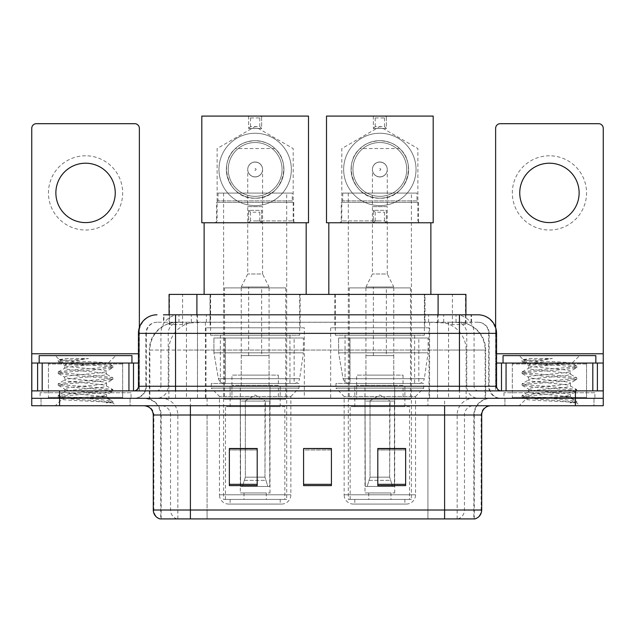 <?xml version="1.0" encoding="UTF-8"?>
<svg xmlns="http://www.w3.org/2000/svg" width="635" height="635" viewBox="0 0 635 635"><rect width="100%" height="100%" fill="white"/><g stroke="black" fill="none" stroke-linecap="round" stroke-linejoin="round"><path stroke-width="0.48" stroke-dasharray="3.17 2.38" d="M429.014 327.795L330.676 327.795L429.014 327.795L429.014 398.312L330.676 398.312L429.014 398.312M330.676 327.795L330.676 398.312M304.324 327.795L205.986 327.795L304.324 327.795L304.324 398.312L205.986 398.312L304.324 398.312M205.986 327.795L205.986 398.312M457.121 322.231L448.088 322.231L461.947 322.564C465.439 323.612 466.622 324.271 465.503 324.556L452.414 324.556L444.952 322.961L429.601 322.27L205.399 322.27L190.048 322.961L182.586 324.556L169.497 324.556L169.077 324.374L169.077 314.809M465.923 294.402L169.077 294.402M460.359 322.342A27.829 27.829 0 0 1 485.688 350.068L485.688 398.312L149.312 398.312L485.688 398.312M169.077 324.374C169.1 323.858 170.426 323.255 173.053 322.564L186.912 322.231L177.879 322.231M174.641 322.342A27.829 27.829 0 0 0 149.312 350.068L149.876 350.068L149.876 398.312M300.149 294.402L210.161 294.402L300.149 294.402L300.149 327.795L210.161 327.795L300.149 327.795M210.161 294.402L210.161 327.795M424.839 294.402L334.851 294.402L424.839 294.402L424.839 327.795L334.851 327.795L424.839 327.795M334.851 294.402L334.851 327.795M465.923 314.809L465.923 324.374L465.503 324.556L465.503 294.402M186.912 322.231L448.088 322.231M175.554 314.809L471.503 314.809L163.917 314.809L163.917 322.231L471.503 322.231L163.497 322.231L163.497 314.809L179.197 314.809A18.558 18.272 -90 0 0 160.925 333.367L160.925 386.247L138.446 386.247M478.004 322.231L156.996 322.231L478.004 322.231A11.136 11.136 0 0 1 489.133 333.367L489.133 386.247L160.925 386.247A4.635 4.572 90 0 1 156.361 390.882L501.198 390.882L156.361 390.882M138.446 333.367L489.133 333.367L145.867 333.367L146.312 333.367L146.312 386.247L145.867 386.247A12.057 12.057 0 0 1 133.802 398.312L501.198 398.312L133.802 398.312M586.549 363.053L512.326 363.053L586.549 363.053L586.549 390.882L512.326 390.882L586.549 390.882L586.549 398.312L512.326 398.312L586.549 398.312L586.549 392.74L512.326 392.74L586.549 392.74M512.326 363.053L512.326 392.74M122.674 363.053L48.45 363.053L122.674 363.053L122.674 390.882L48.45 390.882L122.674 390.882L122.674 398.312L48.45 398.312L122.674 398.312L122.674 392.74L48.45 392.74L122.674 392.74M48.45 363.053L48.45 392.74M575.421 405.733L31.75 405.733L31.75 390.882L139.367 390.882L139.367 353.774L139.367 390.882L31.75 390.882L603.25 390.882L603.25 398.312L575.421 398.312L603.25 398.312L603.25 405.733L575.421 405.733L575.421 398.312L59.579 398.312L575.421 398.312L575.421 390.882M31.75 398.312L59.579 398.312L31.75 398.312M437.523 314.809L437.523 333.367L495.991 333.367A18.558 18.272 90 0 0 477.718 314.809L179.197 314.809M163.497 322.231L163.917 322.231M130.096 398.312L130.096 405.733L41.029 405.733L130.096 405.733L41.029 405.733L130.096 405.733L130.096 398.312L41.029 398.312L41.029 405.733L41.029 398.312L130.096 398.312M593.971 398.312L593.971 405.733L504.904 405.733L593.971 405.733L504.904 405.733L593.971 405.733L593.971 398.312L504.904 398.312L504.904 405.733L504.904 398.312L593.971 398.312M131.016 392.74L40.1 392.74L131.016 392.74L131.016 398.312L40.1 398.312L131.016 398.312M40.1 392.74L40.1 398.312M594.9 392.74L503.984 392.74L594.9 392.74L594.9 398.312L503.984 398.312L594.9 398.312M503.984 392.74L503.984 398.312M473.837 518.914L444.603 518.914L474.289 518.914L473.837 518.914L473.837 415.004L474.289 415.004A16.7 16.7 0 0 1 490.99 398.312L144.01 398.312L490.99 398.312M160.711 518.914L190.397 518.914L160.711 518.914L160.711 415.004L481.711 415.004M444.603 405.733L144.01 405.733L444.603 405.733M159.964 518.914L475.036 518.914M512.326 398.312L586.549 398.312L512.326 398.312M48.45 398.312L122.674 398.312L48.45 398.312M405.638 484.322L405.638 448.5L405.638 485.608L377.801 485.608L377.801 448.691L377.801 485.608L405.638 485.608L405.638 448.866L405.638 485.608L405.638 449.977L377.801 449.977L377.801 485.608L377.801 448.5L405.638 448.5L377.801 448.5L405.638 448.5L405.638 484.322L377.801 484.322M257.199 484.322L257.199 448.5L257.199 485.608L229.362 485.608L229.362 448.691L229.362 485.608L257.199 485.608L257.199 448.866L257.199 485.608L257.199 449.977L229.362 449.977L229.362 485.608L229.362 448.5L257.199 448.5L229.362 448.5L257.199 448.5L257.199 484.322L229.362 484.322M331.414 484.322L331.414 448.5L331.414 485.608L303.586 485.608L303.586 448.691L303.586 485.608L331.414 485.608L331.414 448.866L331.414 485.608L331.414 449.977L303.586 449.977L303.586 448.5L303.586 485.608L303.586 448.691L303.586 485.608L303.586 449.977L331.414 449.977L331.414 448.691L331.414 484.322L303.586 484.322L303.586 485.608L331.414 485.608L331.414 448.691L303.586 448.691L303.586 484.322M331.414 448.5L303.586 448.5L331.414 448.5M190.397 398.312L190.397 518.914L444.603 518.914L444.603 415.004L160.711 415.004C159.718 404.868 154.154 399.296 144.01 398.312M257.199 449.977L257.199 448.866L257.199 449.977L229.362 449.977L229.362 485.608L257.199 485.608L257.199 449.977M405.638 449.977L405.638 448.866L405.638 449.977L377.801 449.977L377.801 485.608L405.638 485.608L405.638 449.977M257.199 448.691L229.362 448.691M405.638 448.691L377.801 448.691M123.595 398.312L47.522 398.312L123.595 398.312A0.929 0.929 0 0 1 122.674 397.383L48.45 397.383L122.674 397.383L122.674 363.982A0.929 0.929 0 0 1 123.595 363.053L47.522 363.053L123.595 363.053M47.522 398.312A0.929 0.929 0 0 0 48.45 397.383L48.45 363.982A0.929 0.929 0 0 0 47.522 363.053M131.945 363.053L39.172 363.053L131.945 363.053M99.298 396.454C86.431 397.391 61.659 398.32 61.889 399.161C59.531 400.479 112.014 401.677 112.863 402.828L99.235 400.963L71.89 399.002L58.388 397.24L61.881 396.057L99.235 393.113L112.728 391.343L106.529 394.827L106.529 396.454L99.298 396.454C104.037 395.875 106.45 395.335 106.529 394.827C107.807 392.867 63.309 390.898 64.595 388.938C63.309 386.977 107.807 385.008 106.529 383.048C107.807 381.087 63.309 379.119 64.595 377.158C63.309 375.198 107.807 373.221 106.529 371.261L106.529 374.205C107.807 372.245 63.309 370.276 64.595 368.316C66.627 367.205 75.271 366.07 90.511 364.911C101.052 364.371 106.918 363.847 108.101 363.339C110.347 361.99 58.333 360.751 59.285 359.601L55.316 355.632L115.808 355.632L55.316 355.632M112.863 402.828L106.037 402.828L112.728 401.256L99.235 399.494L61.881 396.55L58.214 395.565L71.89 393.605L109.244 390.652L112.903 389.676L99.235 387.707L61.881 384.762L58.214 383.786L71.89 381.818L109.244 378.873L112.728 377.69L99.235 375.928L61.881 372.983L58.214 371.999L71.89 370.038L109.244 367.094L112.903 366.109L108.037 363.18L115.808 355.632M112.728 391.343L109.244 390.168L71.89 387.223L58.388 385.453L61.881 384.27L99.235 381.325L112.728 379.563L106.529 383.048L106.529 385.993C107.807 384.032 63.309 382.064 64.595 380.103C63.309 378.142 107.807 376.166 106.529 374.205L112.728 377.69M112.728 379.563L109.244 378.381L71.89 375.436L58.214 373.475L61.881 372.491L99.235 369.546L112.728 367.784L106.529 371.261C107.807 369.3 63.309 367.332 64.595 365.371L64.595 368.316L58.388 371.8M112.728 367.784L109.244 366.601L71.89 363.657L58.388 361.887L64.826 365.641L65.278 364.911L90.511 364.911M106.037 402.828C109.458 401.749 110.665 400.669 109.657 399.582L101.624 396.454C90.495 394.978 63.5 393.39 64.595 391.882C63.309 389.922 107.807 387.953 106.529 385.993L112.728 389.477M58.388 373.674L64.826 377.42L64.595 380.103L58.388 383.58M101.624 396.454L106.529 396.454L109.657 399.582M58.388 385.453L64.826 389.199L64.595 391.882L58.388 395.367M112.903 401.455L112.903 402.828L115.808 405.733L55.316 405.733L115.808 405.733M58.388 397.24L61.944 399.304L55.316 405.733M68.358 358.529L59.341 359.466L58.388 360.021L68.358 358.529L88.535 358.529C75.089 360.386 67.334 362.514 65.278 364.911M39.172 355.632L131.945 355.632M112.728 365.911L99.235 364.149L61.881 361.196L58.388 360.021M58.388 361.887L61.881 360.712L88.535 358.529M85.558 155.789A37.108 37.108 0 0 0 48.45 192.905A37.108 37.108 0 0 0 85.558 230.013A37.108 37.108 0 0 0 122.674 192.905A37.108 37.108 0 0 0 85.558 155.789M85.558 222.591A29.686 29.686 0 0 1 55.872 192.905A29.686 29.686 0 0 1 85.558 163.211A29.686 29.686 0 0 1 115.245 192.905A29.686 29.686 0 0 1 85.558 222.591M48.45 390.882L122.674 390.882L48.45 390.882M31.75 390.882L31.75 128.333A4.635 4.635 0 0 1 36.386 123.69L134.731 123.69A4.635 4.635 0 0 1 139.367 128.333L139.367 353.774L31.75 353.774M139.367 327.573L139.367 353.774L138.446 353.774M138.446 363.053L31.75 363.053M228.711 504.071L281.599 504.071L228.711 504.071A9.279 9.279 0 0 1 219.432 494.792L290.87 494.792L219.432 494.792L219.432 396.454L211.272 388.104L299.037 388.104L211.272 388.104L211.272 383.461L299.037 383.461L211.272 383.461M281.599 504.071A9.279 9.279 0 0 0 290.87 494.792L290.87 396.454L219.432 396.454L290.87 396.454L299.037 388.104L299.037 383.461M280.202 499.435L230.108 499.435L280.202 499.435L280.202 504.071L230.108 504.071L280.202 504.071M230.108 499.435L230.108 504.071M218.043 193.088L218.043 200.882L216.559 202.367L293.751 202.367L292.267 200.882L218.043 200.882L292.267 200.882L292.267 193.088L218.043 193.088L292.267 193.088M216.559 222.774L293.751 222.774L293.751 202.367L216.559 202.367L216.559 222.774L293.751 222.774M306.181 222.774L204.129 222.774L306.181 222.774M306.181 294.402L204.129 294.402L306.181 294.402M210.622 294.402L299.688 294.402L210.622 294.402L210.622 335.216L299.688 335.216L210.622 335.216M299.688 294.402L299.688 335.216M220.361 335.216L289.949 335.216L220.361 335.216L220.361 383.461L289.949 383.461L220.361 383.461M289.949 335.216L289.949 383.461M286.695 193.088L223.607 193.088L286.695 193.088L286.695 499.435L223.607 499.435L286.695 499.435M223.607 193.088L223.607 499.435M284.845 499.435L225.465 499.435L284.845 499.435L284.845 406.654L225.465 406.654L284.845 406.654M225.465 499.435L225.465 406.654M266.287 492.943L244.023 492.943L266.287 492.943L266.287 499.435L244.023 499.435L266.287 499.435M244.023 492.943L244.023 499.435M230.108 406.654L280.202 406.654L230.108 406.654L230.108 386.247L280.202 386.247L230.108 386.247M280.202 406.654L280.202 386.247M240.308 492.943L270.002 492.943L240.308 492.943L240.308 386.247L270.002 386.247L240.308 386.247M270.002 492.943L270.002 386.247M224.536 287.901L285.774 287.901L224.536 287.901L224.536 399.232L285.774 399.232L224.536 399.232M285.774 287.901L285.774 399.232M269.073 287.901L241.237 287.901L269.073 287.901L269.073 386.247L241.237 386.247L269.073 386.247M241.237 287.901L241.237 386.247M278.352 386.247L231.958 386.247L278.352 386.247L278.352 399.232L231.958 399.232L278.352 399.232M231.958 386.247L231.958 399.232M303.395 338.003L213.924 338.003L303.395 338.003L303.395 352.846L213.924 352.846L213.924 338.003L213.924 352.846L218.392 378.698C219.496 381.881 221.798 383.476 225.298 383.461L294.124 383.461L225.306 383.461L225.306 338.003L225.298 383.461C221.813 383.484 219.512 381.889 218.392 378.698L213.924 352.846L303.395 352.846L299.641 378.698L218.392 378.698L299.641 378.698C298.958 381.635 297.124 383.222 294.132 383.461L294.124 338.003L225.306 338.003L294.124 338.003M255.151 176.943A7.422 7.422 0 0 1 247.729 169.521A7.422 7.422 0 0 1 255.151 162.1A7.422 7.422 0 0 0 247.729 169.521A7.422 7.422 0 0 0 255.151 176.943A7.422 7.422 0 0 0 262.58 169.521A7.422 7.422 0 0 1 255.151 176.943A7.422 7.422 0 0 0 262.58 169.521A7.422 7.422 0 0 0 255.151 162.1A7.422 7.422 0 0 1 262.58 169.521A7.422 7.422 0 0 1 255.151 176.943M269.073 375.11L241.237 375.11L269.073 375.11L269.073 355.632L241.237 355.632L269.073 355.632M241.237 375.11L241.237 355.632M261.652 355.632L248.658 355.632L261.652 355.632L261.652 286.98L248.658 286.98L261.652 286.98M248.658 355.632L248.658 286.98M241.237 286.98L247.729 273.987L247.729 206.629L262.58 206.629L262.58 273.987L247.729 273.987L262.58 273.987L269.073 286.98L241.237 286.98L269.073 286.98M244.951 401.09L255.151 394.962L265.359 401.09L244.951 401.09L264.97 401.09L264.97 477.171L267.843 486.442L269.732 486.442L269.732 401.09L269.732 486.442L240.57 486.442L269.732 486.442L240.57 486.442L240.308 385.318L270.002 385.318L240.308 385.318M270.002 401.09L270.002 385.318M240.308 401.09L240.57 486.442L267.843 486.442L264.97 477.171L265.359 401.09M278.352 385.318L231.958 385.318L278.352 385.318L278.352 375.11L231.958 375.11L278.352 375.11M231.958 385.318L231.958 375.11M242.467 486.442L245.332 477.171L245.332 401.09L245.332 477.171L242.467 486.442M269.732 401.09L264.97 401.09L269.732 401.09M245.332 401.09L240.57 401.09L245.332 401.09M255.151 205.613A36.179 36.179 0 0 0 291.338 169.426A36.179 36.179 0 0 0 255.151 133.247A36.179 36.179 0 0 1 291.338 169.426A36.179 36.179 0 0 1 255.151 205.613A36.179 36.179 0 0 1 218.972 169.426A36.179 36.179 0 0 1 255.151 133.247A36.179 36.179 0 0 0 218.972 169.426A36.179 36.179 0 0 0 255.151 205.613M255.151 222.774L295.045 222.774L255.151 222.774M255.151 220.916L293.195 220.916L255.151 220.916M274.939 148.558C270.431 143.875 263.842 141.248 255.151 140.668A28.758 28.758 0 0 0 226.393 169.426A28.758 28.758 0 0 0 255.151 198.191A28.758 28.758 0 0 0 283.916 169.426A28.758 28.758 0 0 0 255.151 140.668C246.499 141.232 239.903 143.859 235.371 148.558C216.964 164.386 229.33 199.588 255.151 198.191C281.035 199.612 293.299 164.282 274.939 148.558L235.371 148.558M255.151 168.465C256.429 169.108 256.429 169.751 255.151 170.394C253.881 169.751 253.881 169.108 255.151 168.465M261.652 116.086L201.811 116.086L201.811 222.774L248.658 222.774L248.658 210.344L261.652 210.344L261.652 222.774L261.652 210.344L248.658 210.344L248.658 222.774L308.499 222.774L308.499 116.086L261.652 116.086L259.794 117.935L250.515 117.935L248.658 116.086L248.658 128.516L261.652 128.516L261.652 116.086L261.652 128.516L259.794 126.659L250.515 126.659L248.658 128.516L261.652 128.516M248.658 116.086L248.658 128.516M250.515 117.935L250.515 126.659M259.794 117.935L259.794 126.659M248.658 222.774L250.515 220.916L259.794 220.916L261.652 222.774M259.794 220.916L259.794 212.201L261.652 210.344M250.515 220.916L250.515 212.201L259.794 212.201M248.658 210.344L250.515 212.201M262.58 169.426A7.422 7.422 0 0 1 255.151 176.855A7.422 7.422 0 0 1 247.729 169.426A7.422 7.422 0 0 1 255.151 162.004A7.422 7.422 0 0 1 262.58 169.426A7.422 7.422 0 0 1 255.151 176.855A7.422 7.422 0 0 1 247.729 169.426A7.422 7.422 0 0 1 255.151 162.004A7.422 7.422 0 0 1 262.58 169.426M291.338 169.426A36.179 36.179 0 0 0 255.151 133.247A36.179 36.179 0 0 0 218.972 169.426A36.179 36.179 0 0 1 255.151 133.247A36.179 36.179 0 0 1 291.338 169.426A36.179 36.179 0 0 1 255.151 205.613A36.179 36.179 0 0 1 218.972 169.426A36.179 36.179 0 0 0 255.151 205.613A36.179 36.179 0 0 0 291.338 169.426M282.059 169.426A26.908 26.908 0 0 0 255.151 142.526A26.908 26.908 0 0 0 228.251 169.426A26.908 26.908 0 0 1 255.151 142.526A26.908 26.908 0 0 1 282.059 169.426A26.908 26.908 0 0 1 255.151 196.334A26.908 26.908 0 0 1 228.251 169.426A26.908 26.908 0 0 1 255.151 142.526A26.908 26.908 0 0 1 282.059 169.426A26.908 26.908 0 0 1 255.151 196.334A26.908 26.908 0 0 1 228.251 169.426A26.908 26.908 0 0 0 255.151 196.334A26.908 26.908 0 0 0 282.059 169.426M283.916 169.426A28.758 28.758 0 0 0 255.151 140.668A28.758 28.758 0 0 0 226.393 169.426A28.758 28.758 0 0 0 255.151 198.191A28.758 28.758 0 0 0 283.916 169.426A28.758 28.758 0 0 0 255.151 140.668A28.758 28.758 0 0 0 226.393 169.426A28.758 28.758 0 0 0 255.151 198.191A28.758 28.758 0 0 0 283.916 169.426M353.401 504.071L406.289 504.071L353.401 504.071A9.279 9.279 0 0 1 344.13 494.792L415.568 494.792L344.13 494.792L344.13 396.454L335.963 388.104L423.728 388.104L335.963 388.104L335.963 383.461L423.728 383.461L335.963 383.461M406.289 504.071A9.279 9.279 0 0 0 415.568 494.792L415.568 396.454L344.13 396.454L415.568 396.454L423.728 388.104L423.728 383.461M404.892 499.435L354.798 499.435L404.892 499.435L404.892 504.071L354.798 504.071L404.892 504.071M354.798 499.435L354.798 504.071M342.733 193.088L342.733 200.882L341.249 202.367L418.441 202.367L416.957 200.882L342.733 200.882L416.957 200.882L416.957 193.088L342.733 193.088L416.957 193.088M341.249 222.774L418.441 222.774L418.441 202.367L341.249 202.367L341.249 222.774L418.441 222.774M430.871 222.774L328.819 222.774L430.871 222.774M430.871 294.402L328.819 294.402L430.871 294.402M335.312 294.402L424.378 294.402L335.312 294.402L335.312 335.216L424.378 335.216L335.312 335.216M424.378 294.402L424.378 335.216M345.051 335.216L414.639 335.216L345.051 335.216L345.051 383.461L414.639 383.461L345.051 383.461M414.639 335.216L414.639 383.461M411.393 193.088L348.305 193.088L411.393 193.088L411.393 499.435L348.305 499.435L411.393 499.435M348.305 193.088L348.305 499.435M409.535 499.435L350.155 499.435L409.535 499.435L409.535 406.654L350.155 406.654L409.535 406.654M350.155 499.435L350.155 406.654M390.977 492.943L368.713 492.943L390.977 492.943L390.977 499.435L368.713 499.435L390.977 499.435M368.713 492.943L368.713 499.435M354.798 406.654L404.892 406.654L354.798 406.654L354.798 386.247L404.892 386.247L354.798 386.247M404.892 406.654L404.892 386.247M364.998 492.943L394.692 492.943L364.998 492.943L364.998 386.247L394.692 386.247L364.998 386.247M394.692 492.943L394.692 386.247M349.226 287.901L410.464 287.901L349.226 287.901L349.226 399.232L410.464 399.232L349.226 399.232M410.464 287.901L410.464 399.232M393.763 287.901L365.927 287.901L393.763 287.901L393.763 386.247L365.927 386.247L393.763 386.247M365.927 287.901L365.927 386.247M403.042 386.247L356.648 386.247L403.042 386.247L403.042 399.232L356.648 399.232L403.042 399.232M356.648 386.247L356.648 399.232M428.085 338.003L338.614 338.003L428.085 338.003L428.085 352.846L338.614 352.846L338.614 338.003L338.614 352.846L343.083 378.698C344.186 381.881 346.496 383.476 349.996 383.461L418.814 383.461L349.996 383.461L349.996 338.003L349.996 383.461C346.504 383.484 344.202 381.889 343.083 378.698L338.614 352.846L428.085 352.846L424.331 378.698L343.083 378.698L424.331 378.698C423.656 381.635 421.815 383.222 418.822 383.461L418.814 338.003L349.996 338.003L418.814 338.003M379.849 176.943A7.422 7.422 0 0 1 372.42 169.521A7.422 7.422 0 0 1 379.849 162.1A7.422 7.422 0 0 0 372.42 169.521A7.422 7.422 0 0 0 379.849 176.943A7.422 7.422 0 0 0 387.271 169.521A7.422 7.422 0 0 1 379.849 176.943A7.422 7.422 0 0 0 387.271 169.521A7.422 7.422 0 0 0 379.849 162.1A7.422 7.422 0 0 1 387.271 169.521A7.422 7.422 0 0 1 379.849 176.943M393.763 375.11L365.927 375.11L393.763 375.11L393.763 355.632L365.927 355.632L393.763 355.632M365.927 375.11L365.927 355.632M386.342 355.632L373.348 355.632L386.342 355.632L386.342 286.98L373.348 286.98L386.342 286.98M373.348 355.632L373.348 286.98M365.927 286.98L372.42 273.987L372.42 206.629L387.271 206.629L387.271 273.987L372.42 273.987L387.271 273.987L393.763 286.98L365.927 286.98L393.763 286.98M369.641 401.09L379.849 394.962L390.049 401.09L369.641 401.09L389.668 401.09L389.668 477.171L392.533 486.442L394.43 486.442L394.43 401.09L394.43 486.442L365.268 486.442L394.43 486.442L365.268 486.442L364.998 385.318L394.692 385.318L364.998 385.318M394.692 401.09L394.692 385.318M364.998 401.09L365.268 486.442L392.533 486.442L389.668 477.171L390.049 401.09M403.042 385.318L356.648 385.318L403.042 385.318L403.042 375.11L356.648 375.11L403.042 375.11M356.648 385.318L356.648 375.11M367.157 486.442L370.03 477.171L370.03 401.09L370.03 477.171L367.157 486.442M394.43 401.09L389.668 401.09L394.43 401.09M370.03 401.09L365.268 401.09L370.03 401.09M379.849 205.613A36.179 36.179 0 0 0 416.028 169.426A36.179 36.179 0 0 0 379.849 133.247A36.179 36.179 0 0 1 416.028 169.426A36.179 36.179 0 0 1 379.849 205.613A36.179 36.179 0 0 1 343.662 169.426A36.179 36.179 0 0 1 379.849 133.247A36.179 36.179 0 0 0 343.662 169.426A36.179 36.179 0 0 0 379.849 205.613M379.849 222.774L339.955 222.774L379.849 222.774M379.849 220.916L341.805 220.916L379.849 220.916M399.629 148.558C395.129 143.875 388.533 141.248 379.849 140.668A28.758 28.758 0 0 0 351.084 169.426A28.758 28.758 0 0 0 379.849 198.191A28.758 28.758 0 0 0 408.607 169.426A28.758 28.758 0 0 0 379.849 140.668C371.189 141.232 364.593 143.859 360.061 148.558C341.654 164.386 354.02 199.588 379.849 198.191C405.725 199.612 417.989 164.282 399.629 148.558L360.061 148.558M379.849 168.465C381.119 169.108 381.119 169.751 379.849 170.394C378.571 169.751 378.571 169.108 379.849 168.465M386.342 116.086L326.501 116.086L326.501 222.774L373.348 222.774L373.348 210.344L386.342 210.344L386.342 222.774L386.342 210.344L373.348 210.344L373.348 222.774L433.189 222.774L433.189 116.086L386.342 116.086L384.485 117.935L375.206 117.935L373.348 116.086L373.348 128.516L386.342 128.516L386.342 116.086L386.342 128.516L384.485 126.659L375.206 126.659L373.348 128.516L386.342 128.516M373.348 116.086L373.348 128.516M375.206 117.935L375.206 126.659M384.485 117.935L384.485 126.659M373.348 222.774L375.206 220.916L384.485 220.916L386.342 222.774M384.485 220.916L384.485 212.201L386.342 210.344M375.206 220.916L375.206 212.201L384.485 212.201M373.348 210.344L375.206 212.201M387.271 169.426A7.422 7.422 0 0 1 379.849 176.855A7.422 7.422 0 0 1 372.42 169.426A7.422 7.422 0 0 1 379.849 162.004A7.422 7.422 0 0 1 387.271 169.426A7.422 7.422 0 0 1 379.849 176.855A7.422 7.422 0 0 1 372.42 169.426A7.422 7.422 0 0 1 379.849 162.004A7.422 7.422 0 0 1 387.271 169.426M416.028 169.426A36.179 36.179 0 0 0 379.849 133.247A36.179 36.179 0 0 0 343.662 169.426A36.179 36.179 0 0 1 379.849 133.247A36.179 36.179 0 0 1 416.028 169.426A36.179 36.179 0 0 1 379.849 205.613A36.179 36.179 0 0 1 343.662 169.426A36.179 36.179 0 0 0 379.849 205.613A36.179 36.179 0 0 0 416.028 169.426M406.749 169.426A26.908 26.908 0 0 0 379.849 142.526A26.908 26.908 0 0 0 352.941 169.426A26.908 26.908 0 0 1 379.849 142.526A26.908 26.908 0 0 1 406.749 169.426A26.908 26.908 0 0 1 379.849 196.334A26.908 26.908 0 0 1 352.941 169.426A26.908 26.908 0 0 1 379.849 142.526A26.908 26.908 0 0 1 406.749 169.426A26.908 26.908 0 0 1 379.849 196.334A26.908 26.908 0 0 1 352.941 169.426A26.908 26.908 0 0 0 379.849 196.334A26.908 26.908 0 0 0 406.749 169.426M408.607 169.426A28.758 28.758 0 0 0 379.849 140.668A28.758 28.758 0 0 0 351.084 169.426A28.758 28.758 0 0 0 379.849 198.191A28.758 28.758 0 0 0 408.607 169.426A28.758 28.758 0 0 0 379.849 140.668A28.758 28.758 0 0 0 351.084 169.426A28.758 28.758 0 0 0 379.849 198.191A28.758 28.758 0 0 0 408.607 169.426M549.442 155.789A37.108 37.108 0 0 0 512.326 192.905A37.108 37.108 0 0 0 549.442 230.013A37.108 37.108 0 0 0 586.549 192.905A37.108 37.108 0 0 0 549.442 155.789M549.442 222.591A29.686 29.686 0 0 1 519.755 192.905A29.686 29.686 0 0 1 549.442 163.211A29.686 29.686 0 0 1 579.128 192.905A29.686 29.686 0 0 1 549.442 222.591M512.326 390.882L586.549 390.882L512.326 390.882M603.25 353.774L603.25 363.053L495.633 363.053L495.633 390.882L603.25 390.882L495.633 390.882L495.633 128.333A4.635 4.635 0 0 1 500.269 123.69L598.614 123.69A4.635 4.635 0 0 1 603.25 128.333L603.25 353.774L495.633 353.774L495.633 363.053L496.554 363.053M495.633 327.573L495.633 353.774L496.554 353.774M587.478 398.312L511.405 398.312L587.478 398.312A0.929 0.929 0 0 1 586.549 397.383L512.326 397.383L586.549 397.383L586.549 363.982A0.929 0.929 0 0 1 587.478 363.053L511.405 363.053L587.478 363.053M511.405 398.312A0.929 0.929 0 0 0 512.326 397.383L512.326 363.982A0.929 0.929 0 0 0 511.405 363.053M595.828 363.053L503.055 363.053L595.828 363.053M563.174 396.454C550.307 397.391 525.534 398.32 525.764 399.161C523.407 400.479 575.889 401.677 576.739 402.828L563.11 400.963L535.765 399.002L522.272 397.24L525.756 396.057L563.11 393.113L576.612 391.343L570.405 394.827L570.405 396.454L563.174 396.454C567.92 395.875 570.333 395.335 570.405 394.827C571.69 392.867 527.193 390.898 528.471 388.938C527.193 386.977 571.69 385.008 570.405 383.048C571.69 381.087 527.193 379.119 528.471 377.158C527.193 375.198 571.69 373.221 570.405 371.261L570.405 374.205C571.69 372.245 527.193 370.276 528.471 368.316C530.511 367.205 539.147 366.07 554.395 364.911C564.936 364.371 570.794 363.847 571.984 363.339C574.231 361.99 522.208 360.751 523.161 359.601L519.192 355.632L579.684 355.632L519.192 355.632M576.739 402.828L569.92 402.828L576.612 401.256L563.11 399.494L525.756 396.55L522.097 395.565L535.765 393.605L573.119 390.652L576.786 389.676L563.11 387.707L525.756 384.762L522.097 383.786L535.765 381.818L573.119 378.873L576.612 377.69L563.11 375.928L525.756 372.983L522.097 371.999L535.765 370.038L573.119 367.094L576.786 366.109L571.921 363.18L579.684 355.632M576.612 391.343L573.119 390.168L535.765 387.223L522.272 385.453L525.756 384.27L563.11 381.325L576.612 379.563L570.405 383.048L570.405 385.993C571.69 384.032 527.193 382.064 528.471 380.103C527.193 378.142 571.69 376.166 570.405 374.205L576.612 377.69M576.612 379.563L573.119 378.381L535.765 375.436L522.097 373.475L525.756 372.491L563.11 369.546L576.612 367.784L570.405 371.261C571.69 369.3 527.193 367.332 528.471 365.371L528.471 368.316L522.272 371.8M576.612 367.784L573.119 366.601L535.765 363.657L522.272 361.887L528.709 365.641L529.161 364.911L554.395 364.911M569.92 402.828C573.341 401.749 574.548 400.669 573.532 399.582L565.507 396.454C554.379 394.978 527.383 393.39 528.471 391.882C527.193 389.922 571.69 387.953 570.405 385.993L576.612 389.477M522.272 373.674L528.709 377.42L528.471 380.103L522.272 383.58M565.507 396.454L570.405 396.454L573.532 399.582M522.272 385.453L528.709 389.199L528.471 391.882L522.272 395.367M576.786 401.455L576.786 402.828L579.684 405.733L519.192 405.733L579.684 405.733M522.272 397.24L525.828 399.304L519.192 405.733M532.241 358.529L523.216 359.466L522.272 360.021L532.241 358.529L552.418 358.529C538.964 360.386 531.217 362.514 529.161 364.911M503.055 355.632L595.828 355.632M576.612 365.911L563.11 364.149L525.756 361.196L522.272 360.021M522.272 361.887L525.756 360.712L552.418 358.529M225.298 383.461L294.132 383.461L225.298 383.461M169.497 324.556L169.497 294.402M173.053 322.564A27.829 27.408 -90 0 0 149.876 350.068L485.688 350.068L448.572 350.068L448.572 398.312M485.124 398.312L485.124 350.068A27.829 27.408 90 0 0 461.947 322.564M186.428 322.231L186.428 350.068L149.312 350.068L149.312 398.312M429.601 322.27L429.601 398.312M444.952 322.961A27.829 27.408 90 0 1 466.146 350.068L466.146 398.312M205.399 322.27L205.399 398.312M190.048 322.961A27.829 27.408 -90 0 0 168.854 350.068L168.854 398.312M448.572 322.231L448.572 350.068L186.428 350.068L186.428 398.312M196.906 322.294L196.906 314.809M182.586 324.556L182.586 294.402M209.994 322.294L209.994 294.402M425.006 322.294L425.006 294.402M452.414 324.556L452.414 294.402M438.094 322.294L438.094 314.809M191.325 322.231L191.325 314.809M156.996 322.231C152.146 322.453 148.709 324.771 146.677 329.184L145.867 333.367L145.867 386.247L459.446 386.247L459.446 322.231M197.477 314.809L197.477 386.247L146.312 386.247A12.057 11.874 90 0 1 134.437 398.312M459.446 398.312L459.446 386.247L489.133 386.247L490.022 390.771L492.403 394.502C494.808 396.986 497.745 398.248 501.198 398.312M496.554 386.247L495.991 386.247L495.991 333.367L496.554 333.367M59.579 390.882L59.579 405.733M157.282 314.809A18.558 18.272 -90 0 0 139.009 333.367L139.009 386.247A4.635 4.572 90 0 1 134.437 390.882M455.803 314.809A18.558 18.272 90 0 1 474.075 333.367L474.075 386.247L437.523 386.247L437.523 390.882M500.563 390.882A4.635 4.572 -90 0 1 495.991 386.247L474.075 386.247A4.635 4.572 -90 0 0 478.639 390.882M157.282 322.231A11.136 10.962 -90 0 0 146.312 333.367L437.523 333.367L437.523 386.247L197.477 386.247L197.477 390.882M197.477 322.231L197.477 398.312M179.197 322.231A11.136 10.962 -90 0 0 168.235 333.367L168.235 386.247A12.057 11.874 90 0 1 156.361 398.312M175.554 322.231L175.554 398.312M477.718 322.231A11.136 10.962 90 0 1 488.688 333.367L488.688 386.247A12.057 11.874 -90 0 0 500.563 398.312M455.803 322.231A11.136 10.962 90 0 1 466.765 333.367L466.765 386.247A12.057 11.874 -90 0 0 478.639 398.312M437.523 322.231L437.523 398.312M178.967 322.231L178.967 314.809M206.383 322.231L206.383 314.809M428.617 322.231L428.617 314.809M456.033 322.231L456.033 314.809M471.083 322.231L471.083 314.809M443.675 322.231L443.675 314.809M457.883 518.914A9.279 9.136 90 0 0 464.463 510.008L207.081 510.008L207.081 415.004L427.919 415.004L427.919 518.914L427.919 415.004L473.837 415.004A16.7 16.446 -90 0 1 490.283 398.312M177.117 518.914A9.279 9.136 -90 0 1 170.537 510.008L170.537 415.004L207.081 415.004L207.081 518.914L207.081 510.008L153.289 510.008M153.289 415.004L170.537 415.004A9.279 9.136 90 0 0 161.401 405.733M160.425 518.914A9.279 9.136 -90 0 1 153.853 510.008L153.853 415.004A9.279 9.136 90 0 0 144.716 405.733M474.575 518.914A9.279 9.136 90 0 0 481.147 510.008L464.463 510.008L464.463 415.004A9.279 9.136 -90 0 1 473.599 405.733M481.711 510.008L481.147 510.008L481.147 415.004A9.279 9.136 -90 0 1 490.283 405.733M207.081 398.312L207.081 405.733M427.919 398.312L427.919 405.733M457.152 518.914L457.152 415.004A16.7 16.446 -90 0 1 473.599 398.312M474.289 518.914L474.289 415.004L444.603 415.004L444.603 398.312M161.163 518.914L161.163 415.004A16.7 16.446 90 0 0 144.716 398.312M177.848 518.914L177.848 415.004A16.7 16.446 90 0 0 161.401 398.312M122.674 363.982L48.45 363.982L122.674 363.982M139.303 390.882L139.303 363.053M262.58 169.521A7.422 7.422 0 0 0 255.151 162.1A7.422 7.422 0 0 1 262.58 169.521L262.58 206.629L247.729 206.629L247.729 169.521M244.753 480.346L265.557 480.346L244.753 480.346M245.332 477.171L264.97 477.171L245.332 477.171M387.271 169.521A7.422 7.422 0 0 0 379.849 162.1A7.422 7.422 0 0 1 387.271 169.521L387.271 206.629L372.42 206.629L372.42 169.521M369.443 480.346L390.247 480.346L369.443 480.346M370.03 477.171L389.668 477.171L370.03 477.171M495.697 363.053L495.697 390.882M586.549 363.982L512.326 363.982L586.549 363.982M471.503 322.231L471.503 314.809M58.214 395.565L58.214 397.042M112.903 389.676L112.903 391.144M58.214 383.786L58.214 385.255M112.903 377.888L112.903 379.365M58.214 371.999L58.214 373.475M112.903 366.109L112.903 367.578M58.214 360.22L58.214 361.688M108.895 399.026L112.728 401.256M215.257 222.774L217.114 220.916L217.114 148.558L255.151 126.595L293.195 148.558L293.195 220.916L295.045 222.774M339.955 222.774L341.805 220.916L341.805 148.558L379.849 126.595L417.886 148.558L417.886 220.916L419.743 222.774M522.097 395.565L522.097 397.042M576.786 389.676L576.786 391.144M522.097 383.786L522.097 385.255M576.786 377.888L576.786 379.365M522.097 371.999L522.097 373.475M576.786 366.109L576.786 367.578M522.097 360.22L522.097 361.688M572.778 399.026L576.612 401.256"/><path stroke-width="0.95" d="M169.077 314.809L169.077 294.402L465.923 294.402L465.923 314.809M163.917 314.809L477.718 314.809M163.497 314.809L175.554 314.809L175.554 333.367L138.446 333.367L138.446 386.247A4.635 4.635 0 0 1 133.802 390.882M156.996 314.809A18.558 18.558 0 0 0 138.446 333.367M478.004 314.809A18.558 18.558 0 0 1 496.554 333.367L496.554 386.247C496.832 389.065 498.38 390.612 501.198 390.882M59.579 390.882L31.75 390.882L31.75 398.312L59.579 398.312L31.75 398.312L31.75 405.733L59.579 405.733L59.579 398.312L575.421 398.312L59.579 398.312L59.579 390.882L575.421 390.882L575.421 398.312L603.25 398.312L575.421 398.312L575.421 405.733L59.579 405.733M575.421 405.733L603.25 405.733L603.25 363.053L603.25 390.882L575.421 390.882M481.711 510.008C481.457 514.453 479.227 517.422 475.036 518.914L444.603 518.914L444.603 510.008L481.711 510.008L481.711 415.004A9.279 9.279 0 0 1 490.99 405.733M153.289 510.008L190.397 510.008L190.397 518.914L444.603 518.914L159.964 518.914A9.279 9.279 0 0 1 153.289 510.008L153.289 415.004C152.733 409.377 149.646 406.281 144.01 405.733M405.638 485.608L405.638 448.5L377.801 448.5L377.801 485.608L405.638 485.608M257.199 485.608L257.199 448.5L229.362 448.5L229.362 485.608L257.199 485.608M331.414 485.608L331.414 448.5L303.586 448.5L303.586 485.608L331.414 485.608M303.586 448.5L331.414 448.691L303.586 448.5M257.199 448.691L229.362 448.691M405.638 448.691L377.801 448.691M131.945 363.053L131.945 355.632L39.172 355.632L39.172 363.053M85.558 163.211A29.686 29.686 0 0 0 55.872 192.905A29.686 29.686 0 0 0 85.558 222.591A29.686 29.686 0 0 0 115.245 192.905A29.686 29.686 0 0 0 85.558 163.211M128.937 390.882L128.937 363.053L42.188 363.053L42.188 390.882M139.367 327.573L139.367 128.333A4.635 4.635 0 0 0 134.731 123.69L36.386 123.69A4.635 4.635 0 0 0 31.75 128.333L31.75 363.053L42.188 363.053M128.937 363.053L138.446 363.053M31.75 390.882L31.75 363.053M204.129 222.774L204.129 294.402M306.181 222.774L306.181 294.402M201.811 116.086L308.499 116.086L308.499 222.774L201.811 222.774L201.811 116.086M328.819 222.774L328.819 294.402M430.871 222.774L430.871 294.402M326.501 116.086L433.189 116.086L433.189 222.774L326.501 222.774L326.501 116.086M549.442 163.211A29.686 29.686 0 0 0 519.755 192.905A29.686 29.686 0 0 0 549.442 222.591A29.686 29.686 0 0 0 579.128 192.905A29.686 29.686 0 0 0 549.442 163.211M592.812 390.882L592.812 363.053L506.063 363.053L506.063 390.882M592.812 363.053L603.25 363.053L603.25 128.333A4.635 4.635 0 0 0 598.614 123.69L500.269 123.69A4.635 4.635 0 0 0 495.633 128.333L495.633 327.573M496.554 363.053L506.063 363.053M595.828 363.053L595.828 355.632L503.055 355.632L503.055 363.053M196.906 314.809L196.906 294.402M438.094 314.809L438.094 294.402M175.554 390.882L175.554 386.247L496.554 386.247M138.446 386.247L175.554 386.247L175.554 333.367L459.446 333.367L459.446 390.882M496.554 333.367L459.446 333.367L459.446 314.809M444.603 405.733L444.603 415.004L153.289 415.004M481.711 415.004L444.603 415.004L444.603 510.008L190.397 510.008L190.397 405.733M331.414 484.322L303.586 484.322M257.199 484.322L229.362 484.322M405.638 484.322L377.801 484.322M138.446 353.774L31.75 353.774M133.501 363.053L133.501 390.882M31.821 363.053L31.821 390.882M37.616 390.882L37.616 363.053M603.25 353.774L496.554 353.774M603.179 390.882L603.179 363.053M597.384 363.053L597.384 390.882M501.499 390.882L501.499 363.053"/></g></svg>

